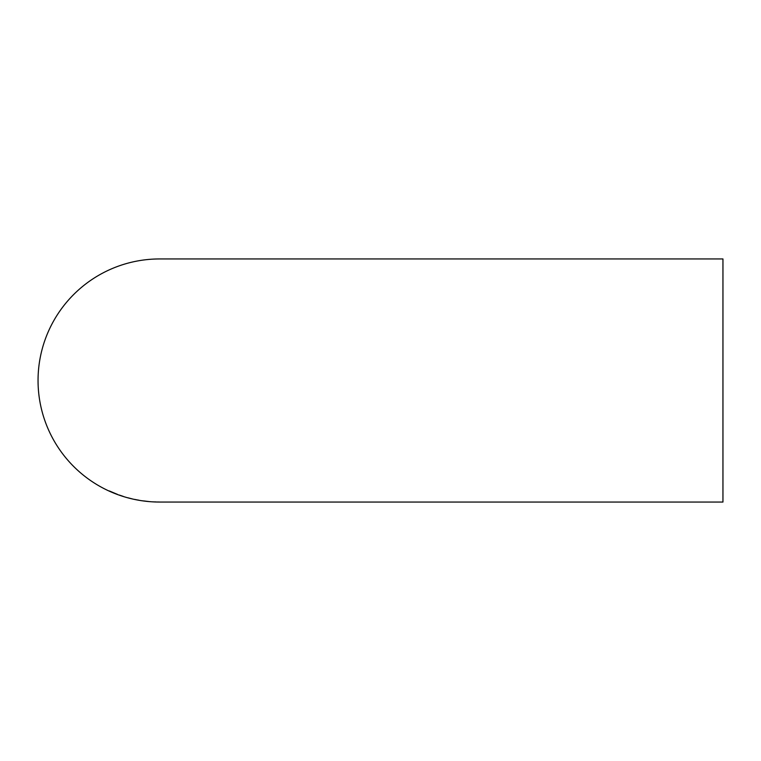 <?xml version="1.0" encoding="UTF-8"?>
<svg xmlns="http://www.w3.org/2000/svg" width="761" height="761" viewBox="0 0 761 761"><rect width="100%" height="100%" fill="white"/><g stroke="black" fill="none" stroke-linecap="round" stroke-linejoin="round"><path stroke-width="1.14" d="M157.689 502.032L159.972 502.051L157.689 501.984M159.848 502.051L722.95 502.051L722.95 258.949L159.601 258.949A121.551 121.551 0 0 0 38.05 380.5A121.551 121.551 0 0 0 159.601 502.051L159.848 502.051M152.162 501.813L156.062 501.994L152.162 501.813M146.787 501.366L142.526 500.805L146.787 501.309M134.668 499.397L138.968 500.262L134.668 499.397M127.838 497.77L132.214 498.883L127.838 497.77M123.215 496.372L119.334 495.097L123.215 496.372M119.182 495.069L122.768 496.296L119.182 495.069M117.27 494.308L109.327 490.95L117.27 494.308M109.356 491.073L110.916 491.635M117.289 494.26L115.558 493.68M119.353 495.05L121.142 495.706M121.161 495.658L121.741 495.868M137.427 499.939L138.978 500.215M144.086 500.966L149.051 501.575L144.086 500.976M156.072 501.946L153.722 501.899L156.053 501.937"/></g></svg>
